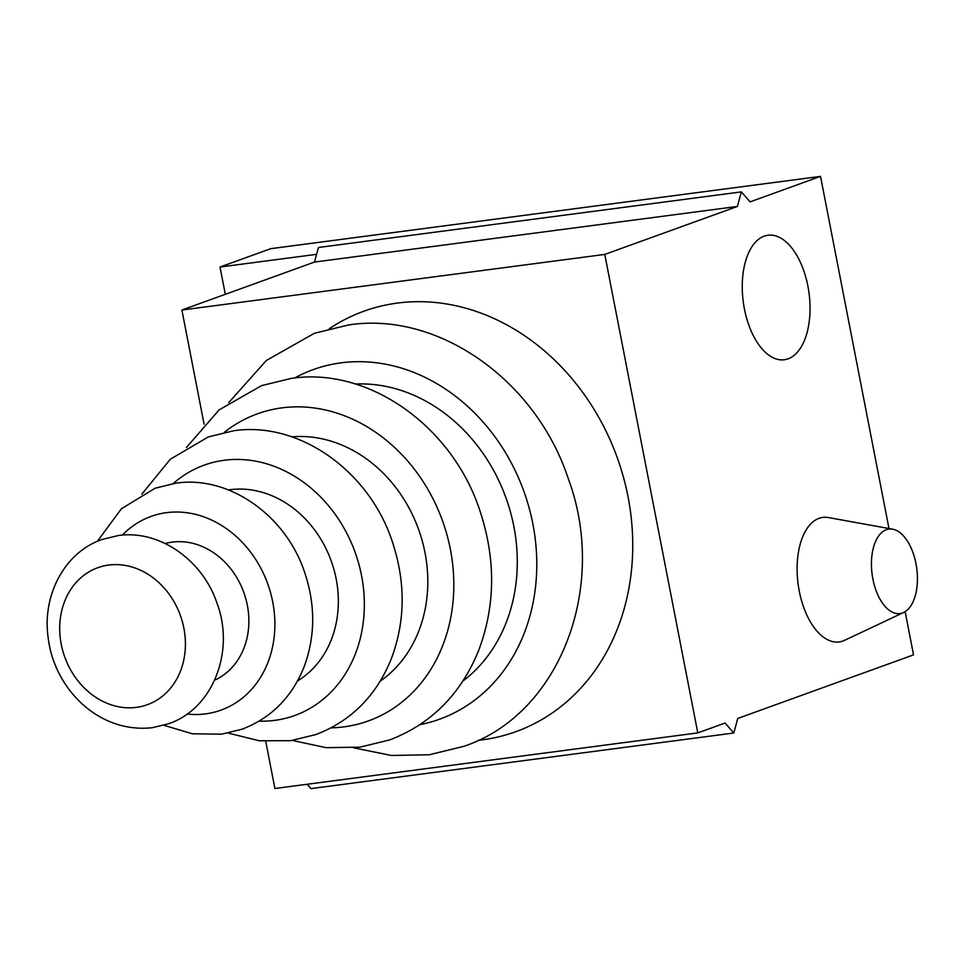 <?xml version="1.0" encoding="UTF-8"?>
<svg xmlns="http://www.w3.org/2000/svg" width="965" height="965" viewBox="0 0 965 965"><rect width="100%" height="100%" fill="white"/><g stroke="black" fill="none" stroke-linecap="round" stroke-linejoin="round"><path stroke-width="1.45" d="M225.315 294.313L220.008 267.028L270.779 248.668L820.527 176.39L750.095 201.866L741.361 191.89L318.474 247.486L314.518 262.058L181.89 310.018L204.085 424.178M265.749 741.409L274.904 788.501L697.792 732.905L725.077 723.038L733.798 733.014L737.767 718.443L913.541 654.873L905.134 611.665M888.982 528.531L820.527 176.39M697.792 732.905L604.778 254.422L181.89 310.018M329.355 328.667A223.542 188.537 70.1 0 1 397.387 303.082A223.542 188.537 70.1 0 1 628.022 496.722A223.542 188.537 70.1 0 1 478.242 740.324M220.008 267.028L316.617 254.326M604.778 254.422L737.405 206.45L314.518 262.058M737.405 206.45L741.361 191.89M903.626 612.498L844.556 640.338A62.797 33.172 -97.5 0 1 842.928 641.013A62.797 33.172 -97.5 0 1 799.273 591.147A62.797 33.172 -97.5 0 1 819.08 518.326A62.797 33.172 -97.5 0 1 828.416 517.566L892.673 529.194A42.605 22.509 -97.5 0 1 916.75 568.397A42.605 22.509 -97.5 0 1 903.626 612.498A42.605 22.509 -97.5 0 1 902.528 612.956A42.605 22.509 -97.5 0 1 872.903 579.121A42.605 22.509 -97.5 0 1 886.34 529.713A42.605 22.509 -97.5 0 1 892.673 529.194M788.079 358.835A62.797 33.172 82.5 0 0 807.874 286.014A62.797 33.172 82.5 0 0 764.232 236.148A62.797 33.172 82.5 0 0 762.591 236.823A62.797 33.172 82.5 0 0 743.255 301.816A62.797 33.172 82.5 0 0 778.743 359.595A62.797 33.172 82.5 0 0 788.079 358.835M733.798 733.014L310.923 788.61L307.123 784.268M420.016 724.631A185.871 156.764 -109.9 0 0 531.848 518.977A185.871 156.764 -109.9 0 0 341.091 362.84A185.871 156.764 -109.9 0 0 294.651 377.978M462.898 681.085A163.266 137.693 -109.9 0 0 505.877 497.578A163.266 137.693 -109.9 0 0 355.458 384.034M380.246 681.145A133.122 112.278 -109.9 0 0 418.508 529.182A133.122 112.278 -109.9 0 0 291.888 436.856M297.522 680.94A102.978 86.85 -109.9 0 0 331.453 561.606A102.978 86.85 -109.9 0 0 229.923 489.713A102.978 86.85 -109.9 0 0 228.428 489.918M214.628 680.204A72.845 61.434 -109.9 0 0 245.122 596.37A72.845 61.434 -109.9 0 0 172.192 542.113A72.845 61.434 -109.9 0 0 165.196 543.512M331.116 727.851A163.266 137.693 -109.9 0 0 343.938 726.862A163.266 137.693 -109.9 0 0 450.366 549.29A163.266 137.693 -109.9 0 0 281.925 407.869A163.266 137.693 -109.9 0 0 224.254 432.38M259.151 721.157A133.122 112.278 -109.9 0 0 274.748 720.36A133.122 112.278 -109.9 0 0 361.537 575.586A133.122 112.278 -109.9 0 0 224.194 460.269A133.122 112.278 -109.9 0 0 173.218 483.562M187.089 714.04A102.978 86.85 -109.9 0 0 205.569 713.871A102.978 86.85 -109.9 0 0 272.709 601.87A102.978 86.85 -109.9 0 0 166.463 512.668A102.978 86.85 -109.9 0 0 122.374 535.129M61.241 644.282A72.845 61.434 -109.9 0 0 136.391 707.381A72.845 61.434 -109.9 0 0 183.881 628.155A72.845 61.434 -109.9 0 0 108.731 565.056A72.845 61.434 -109.9 0 0 61.241 644.282M353.673 747.851L391.416 755.462L429.22 754.763L463.779 746.355C560.556 714.1 608.42 585.876 568.108 478.182C535.889 380.693 439.039 311.285 348.932 324.879L314.373 333.287L266.328 360.5L228.789 402.574M292.407 740.445L326.086 747.658L359.897 747.175L389.691 739.926C430.981 724.1 460.558 694.474 478.423 651.061C495.479 606.141 495.986 559.41 479.955 510.871C452.681 426.795 369.233 366.628 291.346 378.377L261.551 385.626L219.176 409.86L186.438 447.458M228.198 733.074L259.296 740.782L290.718 740.674L315.989 734.534C350.971 721.108 376 696.079 391.066 659.433C405.384 621.701 405.831 582.534 392.393 541.908C369.535 471.403 299.415 420.873 233.614 430.776L208.344 436.916L170.31 459.244L141.807 494.189M163.869 725.282L192.397 733.798L221.54 734.184L242.275 729.142C271.563 717.851 292.274 696.814 304.397 666.043C315.302 635.971 315.446 604.934 304.831 572.933C286.376 516.01 229.573 475.13 175.883 483.163L155.136 488.218L121.397 508.784L97.344 541.341M101.94 539.507C64.414 552.378 41.772 595.839 48.25 638.227C54.04 687.466 97.634 733.762 152.361 727.694L168.573 723.75C212.976 708.829 234.869 651.568 217.27 603.957C203.217 560.581 159.683 529.375 118.152 535.563L101.94 539.507"/></g></svg>
